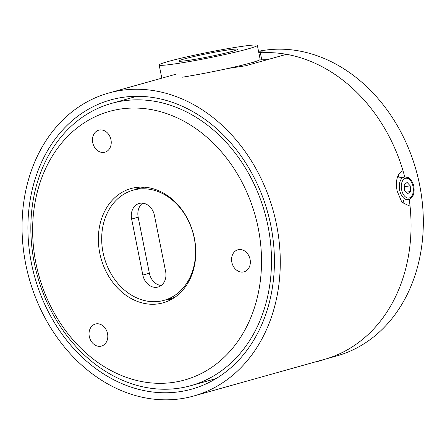 <?xml version="1.0" encoding="UTF-8"?>
<svg xmlns="http://www.w3.org/2000/svg" width="445" height="445" viewBox="0 0 445 445"><rect width="100%" height="100%" fill="white"/><g stroke="black" fill="none" stroke-linecap="round" stroke-linejoin="round"><path stroke-width="0.67" d="M253.606 63.112A150.182 120.879 74.3 0 1 255.169 63.095M404.032 204.405A150.182 120.879 -105.7 0 0 403.52 200.328M258.656 51.887L262.422 51.881L260.353 52.833A157.335 126.636 74.3 0 1 404.755 176.999L399.043 177.894A150.182 120.879 -105.7 0 0 398.275 175.091M267.428 59.658A150.182 120.879 -105.7 0 0 261.755 59.852L260.353 52.833M405.217 176.899L404.755 176.999C408.972 176.537 412.009 179.641 413.867 186.316C414.729 193.241 413.183 197.602 409.233 199.405A157.335 126.636 74.3 0 1 324.377 359.404L336.637 355.967A157.335 126.636 -105.7 0 0 418 177.477A157.335 126.636 -105.7 0 0 263.412 50.424A157.335 126.636 -105.7 0 0 258.539 51.314M324.377 359.404A157.335 126.636 74.3 0 1 322.731 359.849M171.197 298.339A14.663 11.798 74.3 0 1 172.176 298.99M409.233 199.405L408.427 199.532M135.464 187.567A59.357 47.776 -105.7 0 0 131.064 188.524A59.357 47.776 -105.7 0 0 100.37 255.864A59.357 47.776 -105.7 0 0 158.693 303.801A59.357 47.776 -105.7 0 0 163.093 302.839A59.357 47.776 -105.7 0 0 193.786 235.5A59.357 47.776 -105.7 0 0 135.464 187.567M139.491 187.145A59.357 47.776 -105.7 0 0 135.731 189.448M166.602 299.63A59.357 47.776 -105.7 0 0 171.008 299.641M174.362 382.222A139.457 112.246 -105.7 0 0 258.222 228.174A139.457 112.246 -105.7 0 0 119.794 109.147A139.457 112.246 -105.7 0 0 35.934 263.195A139.457 112.246 -105.7 0 0 174.362 382.222M122.481 100.998A146.605 118.003 74.3 0 1 266.527 219.391A146.605 118.003 74.3 0 1 190.716 385.709A146.605 118.003 74.3 0 1 179.847 388.079A146.605 118.003 74.3 0 1 35.8 269.687A146.605 118.003 74.3 0 1 111.612 103.368A146.605 118.003 74.3 0 1 122.481 100.998M214.006 379.173A146.605 118.003 -105.7 0 0 215.235 378.84A146.605 118.003 -105.7 0 0 215.975 378.628L215.235 378.84M190.716 385.709L212.782 379.524A146.605 118.003 -105.7 0 0 216.175 378.506M215.224 378.806A146.605 118.003 -105.7 0 0 216.014 378.606M96.181 323.854A11.442 9.211 -105.7 0 0 95.336 324.043A11.442 9.211 -105.7 0 0 89.417 337.021A11.442 9.211 -105.7 0 0 100.659 346.266A11.442 9.211 -105.7 0 0 101.51 346.077A11.442 9.211 -105.7 0 0 107.423 333.099A11.442 9.211 -105.7 0 0 96.181 323.854M99.613 129.984A11.442 9.211 -105.7 0 0 98.762 130.168A11.442 9.211 -105.7 0 0 92.849 143.151A11.442 9.211 -105.7 0 0 104.091 152.39A11.442 9.211 -105.7 0 0 104.937 152.207A11.442 9.211 -105.7 0 0 110.855 139.224A11.442 9.211 -105.7 0 0 99.613 129.984M238.72 249.601A11.442 9.211 -105.7 0 0 237.875 249.784A11.442 9.211 -105.7 0 0 231.956 262.767A11.442 9.211 -105.7 0 0 243.198 272.006A11.442 9.211 -105.7 0 0 244.049 271.817A11.442 9.211 -105.7 0 0 249.962 258.84A11.442 9.211 -105.7 0 0 238.72 249.601M136.921 96.292A146.605 118.003 -105.7 0 0 136.142 96.532M136.131 96.498L136.86 96.292A146.605 118.003 -105.7 0 0 136.131 96.498A146.605 118.003 -105.7 0 0 134.907 96.849M137.11 96.292A146.605 118.003 -105.7 0 0 133.678 97.182L111.612 103.368M193.608 396.039A157.335 126.636 74.3 0 1 25.771 264.291A157.335 126.636 74.3 0 1 108.719 93.038A157.335 126.636 74.3 0 1 276.556 224.786A157.335 126.636 74.3 0 1 193.608 396.039L326.764 358.703A157.335 126.636 74.3 0 0 410.012 205.779L409.3 205.935L401.874 202.247L397.112 191.011C395.321 180.242 397.29 173.494 403.014 170.769A157.335 126.636 74.3 0 0 286.519 54.312L245.651 65.76L227.896 68.491M31.467 263.396A150.182 120.879 74.3 0 1 110.649 99.925A150.182 120.879 74.3 0 1 270.86 225.682A150.182 120.879 74.3 0 1 191.678 389.153A150.182 120.879 74.3 0 1 31.467 263.396M408.582 206.007L410.012 205.779M157.029 287.259A14.301 11.514 -105.7 0 0 158.092 287.025A14.301 11.514 -105.7 0 0 165.629 271.461L154.437 215.441A14.301 11.514 -105.7 0 0 139.179 203.465A14.301 11.514 -105.7 0 0 131.637 219.035L142.834 275.049A14.301 11.514 -105.7 0 0 157.029 287.259M175.063 297.132A57.21 46.052 74.3 0 1 172.243 298.05L164.071 300.336A57.21 46.052 74.3 0 1 159.827 301.259A57.21 46.052 74.3 0 1 103.613 255.063A57.21 46.052 74.3 0 1 133.2 190.154A57.21 46.052 74.3 0 1 137.444 189.231A57.21 46.052 74.3 0 1 193.653 235.433A57.21 46.052 74.3 0 1 164.071 300.336M133.2 190.154L141.376 187.868A57.21 46.052 74.3 0 1 144.258 187.178M142.623 203.165A14.301 11.514 -105.7 0 0 138.178 217.205L149.37 273.219A14.301 11.514 -105.7 0 0 161.19 285.501M322.614 359.883L322.519 360.016A10.013 0.562 168.7 0 1 314.787 362.091M258.818 52.688A10.013 0.562 -11.3 0 0 260.948 51.87A10.013 0.562 -11.3 0 0 260.848 51.837A10.013 0.562 -11.3 0 0 258.679 51.993M259.118 54.201A11.442 0.64 -11.3 0 0 260.553 53.823M412.738 193.998A10.013 5.913 81 0 0 410.546 180.737A10.013 5.913 81 0 0 401.913 182.3A10.013 5.913 81 0 0 404.561 196.095A10.013 5.913 81 0 0 412.665 194.209A10.013 5.913 81 0 0 412.738 193.998M410.546 180.737L409.862 179.858A11.442 6.758 81 0 0 404.811 176.982M403.949 177.121A11.442 6.758 81 0 0 399.999 181.643A11.442 6.758 81 0 0 400.834 193.937A11.442 6.758 81 0 0 407.965 199.627A11.442 6.758 81 0 0 412.287 195.255L412.665 194.209M410.234 185.821L407.114 182.444L404.199 184.77L404.416 190.471L407.542 193.848L410.451 191.522L410.234 185.821L404.277 186.761M406.035 192.218L410.451 191.522M191.094 59.969A30.038 1.68 168.7 0 1 178.807 61.048A30.038 1.68 168.7 0 1 194.66 56.354A30.038 1.68 168.7 0 1 225.42 50.352A30.038 1.68 168.7 0 1 237.713 49.278A30.038 1.68 168.7 0 1 221.86 53.967A30.038 1.68 168.7 0 1 191.094 59.969M257.349 45.351A50.062 2.798 -11.3 0 0 236.862 47.148A50.062 2.798 -11.3 0 0 185.587 57.149A50.062 2.798 -11.3 0 0 159.171 64.97A50.062 2.798 -11.3 0 0 179.652 63.173A50.062 2.798 -11.3 0 0 230.927 53.178A50.062 2.798 -11.3 0 0 257.349 45.351L260.147 59.357A50.062 2.798 168.7 0 1 233.725 67.178A50.062 2.798 168.7 0 1 182.45 77.18M253.172 62.244L253.433 63.579M240.823 66.856L240.567 65.565M138.178 217.205L131.637 219.035M149.37 273.219L142.834 275.049M108.719 93.038L175.608 74.298M260.948 51.87L261.716 52.382M161.808 78.164L159.171 64.97M253.416 62.172L253.683 63.507"/></g></svg>
